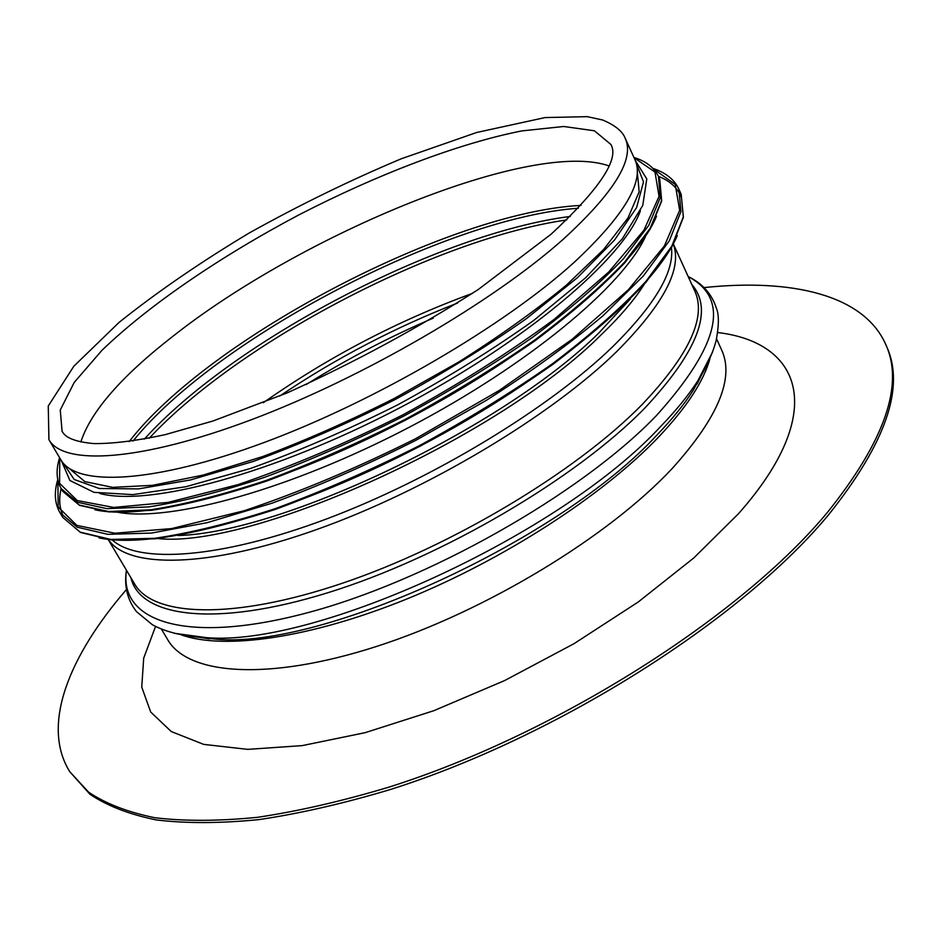 <?xml version="1.0" encoding="UTF-8"?>
<svg xmlns="http://www.w3.org/2000/svg" width="940" height="940" viewBox="0 0 940 940"><rect width="100%" height="100%" fill="white"/><g stroke="black" fill="none" stroke-linecap="round" stroke-linejoin="round"><path stroke-width="1.41" d="M118.064 512.335C171.292 521.97 290.66 489.317 409.323 427.218C528.033 365.214 622.962 285.842 645.439 236.633M99.722 493.441C148.59 506.86 273.399 473.971 399.3 408.066C525.284 342.289 623.514 258.571 640.387 210.795M68.996 468.249L84.835 481.609L112.612 487.355L152.456 485.346L203.146 475.088L262.519 456.617C305.488 440.437 349.41 421.038 394.271 398.431L458.814 361.959C499.516 336.238 535.342 310.658 566.291 285.243L603.644 249.464L628.026 217.904L639.165 191.819L637.238 171.174M48.927 439.697L60.83 459.742C75.882 486.673 152.703 483.853 264.14 442.493C375.342 401.298 504.639 325.604 574.293 262.237C624.607 215.237 644.817 181.02 634.911 159.612L625.253 138.403C622.691 131.447 615.183 125.326 602.705 120.014L587.241 116.654L545.071 117.571L476.768 132.458L401.122 158.837C349.962 180.351 299.308 205.084 249.171 233.026C200.608 262.142 157.25 291.917 119.11 322.373L73.849 366.212L48.257 406.01L48.927 439.697C63.403 465.676 139.884 461.728 251.532 419.663C362.946 377.774 492.96 301.975 563.33 239.183C614.173 192.63 634.806 159.036 625.253 138.403M80.828 441.964C90.734 411.532 121.436 376.305 172.925 336.273C302.081 234.107 532.122 138.838 608.897 165.887M126.442 589.556C69.102 655.932 40.784 725.057 69.736 771.67L89.946 794.265C107.078 805.815 129.179 814.369 156.251 819.927C186.12 823.546 220.418 823.428 259.17 819.586C300.142 813.476 344.028 803.406 390.805 789.377C558.254 736.408 742.882 618.567 828.681 514.662C885.644 443.304 905.056 387.468 886.902 347.166L885.962 344.957C864.224 294.572 791.292 278.381 704.06 287.593M69.736 771.67L88.63 792.185C105.75 803.688 127.84 812.207 154.888 817.73C184.745 821.313 219.043 821.161 257.795 817.283C298.767 811.138 342.654 801.033 389.442 786.98C556.938 733.917 741.695 616.053 827.588 512.23C884.622 440.919 904.08 385.165 885.962 344.957M61.147 488.541C58.821 498.376 59.314 507.048 62.604 514.556M98.994 537.868C155.899 550.182 287.746 515.379 419.393 446.488C551.098 377.704 654.91 289.297 677.282 235.541M681.241 197.13C677.47 187.765 669.856 180.821 658.388 176.321M681.159 194.239L683.404 217.246L671.865 246.868L645.968 282.247C621.669 308.308 590.673 335.662 552.967 364.309C512.03 393.014 467.521 420.427 419.44 446.547C370.548 471.128 322.632 492.031 275.69 509.269C230.641 523.874 190.491 533.72 155.218 538.808L111.378 539.877L80.476 532.451L62.863 517.47L80.182 532.134L110.861 539.442L154.607 538.303C189.868 533.192 230.042 523.322 275.126 508.681C322.126 491.409 370.102 470.47 419.052 445.854C467.215 419.698 511.783 392.25 552.79 363.522C590.543 334.852 621.575 307.498 645.898 281.459L671.795 246.186L683.309 216.834L681.159 194.239L678.856 189.128C674.332 179.517 665.708 172.631 652.983 168.436M62.863 517.47L59.972 512.676L77.221 527.187L107.842 534.343L151.54 533.062L207.07 522.699L272.06 503.182C319.083 485.851 367.105 464.853 416.103 440.202L486.497 400.264C530.795 371.97 569.675 343.758 603.139 315.629L643.348 275.961L669.339 240.793L680.936 211.571L678.856 189.128M57.88 480.187L58.174 506.966L76.845 525.389L114.844 533.215L171.538 528.609L244.177 510.737C299.143 492.302 356.213 468.343 415.386 438.827L499.293 390.429L572.143 339.281L628.284 289.826L664.416 245.904L679.679 210.243L675.202 184.393L653.382 168.859M94.893 509.762C148.226 521.888 276.63 487.484 405.551 420.015C534.531 352.664 636.063 266.854 656.543 216.141M659.774 179.387L661.678 201.042L650.21 229.078L624.877 262.707C601.201 287.534 571.109 313.654 534.601 341.055C494.992 368.562 451.987 394.906 405.598 420.062C358.457 443.798 312.28 464.09 267.089 480.916C223.732 495.263 185.098 505.062 151.211 510.338L109.134 511.947L79.571 505.368L62.874 491.444L79.265 505.038L108.605 511.501L150.588 509.821C184.475 504.522 223.121 494.687 266.514 480.316C311.763 463.444 357.999 443.128 405.211 419.358C451.67 394.166 494.746 367.798 534.413 340.257C570.98 312.832 601.118 286.712 624.806 261.908L650.139 228.385L661.584 200.608L659.774 179.387L658.482 176.532C654.228 167.579 646.05 161.21 633.924 157.438M62.874 491.444L61.265 488.753L77.609 502.277L106.913 508.646L148.884 506.895C182.76 501.549 221.405 491.667 264.81 477.25C310.071 460.341 356.331 440.002 403.565 416.209C450.06 391.005 493.159 364.638 532.874 337.107C569.476 309.695 599.649 283.61 623.373 258.829L648.764 225.377L660.256 197.67L658.482 176.532M59.761 457.956L59.584 483.325L77.245 500.538L113.623 507.436L168.096 502.395L237.973 484.64C290.86 466.616 345.826 443.351 402.861 414.869C458.802 384.296 509.269 352.43 554.259 319.283L608.721 272.036L643.947 230.194L659.046 196.378L654.992 172.055L634.053 157.732M63.239 463.115L74.19 479.482L99.252 488.495L138.415 488.906L190.526 479.94L253.213 461.458C299.19 444.62 346.425 424.022 394.906 399.653C442.587 373.744 486.462 346.731 526.529 318.578L577.477 277.653L614.584 239.97L636.591 207.587L643.5 181.855L636.309 163.513M610.871 144.431L594.397 130.778L563.73 126.489L521.841 130.907C458.25 143.444 377.046 174.582 298.438 215.119C220.289 256.538 148.367 305.441 101.779 350.514L74.248 382.38L60.266 410.005L62.075 431.331C64.002 434.468 68.068 441.26 93.788 443.586C112.659 443.786 136.359 440.837 164.911 434.727L212.922 421.014L286.923 393.002C354.215 362.535 417.959 328.06 478.178 289.567L551.169 234.166C599.649 188.94 619.554 159.036 610.871 144.431M581.002 205.402C450.154 211.923 209.221 337.883 129.179 441.6M578.347 208.245C447.358 217.269 215.213 338.635 133.045 441.048M570.322 216.435C439.133 233.096 232.897 340.914 144.337 439.121M566.702 219.948C436.63 238.572 238.819 341.984 149.296 438.169M472.514 293.339C397.961 320.587 328.224 357.047 263.317 402.72M457.615 303.032C394.894 327.437 335.615 358.434 279.779 396.01M433.34 318.096C389.172 337.002 346.731 359.186 306.005 384.66M697.092 384.025L702.497 373.11M197.564 637.073L209.62 638.871M178.013 535.518C282.035 532.98 504.251 427.113 598.921 332.877L630.258 299.084M157.497 538.538C251.427 549.054 498.435 437.829 600.731 335.239C620.095 316.674 634.664 299.59 644.441 283.974M112.26 539.96C138.356 563.859 219.819 558.947 326.18 519.091C432.388 479.329 549.336 408.301 612.962 346.449C654.945 304.772 674.438 271.836 671.43 247.631M108.359 539.584C127.864 568.606 207.023 568.536 316.78 529.502C426.325 490.61 550.57 416.279 616.769 351.525C663.57 304.466 682.44 268.687 673.346 244.212M108.241 539.572L134.573 583.904C153.067 616.546 231.91 620.518 341.984 583.376C451.835 546.399 576.631 471.398 642.032 404.635C689.173 354.956 706.751 317.086 694.777 291.036L673.404 244.106M130.918 577.748C139.895 616.945 214.226 628.014 328.048 592.67C441.612 557.596 576.244 478.484 644.946 407.948C698.126 350.961 713.754 309.812 691.805 284.514M126.489 570.298C118.71 620.788 184.17 645.204 305.465 613.28C426.372 581.766 581.026 494.111 656.39 415.621C719.817 345.098 730.427 298.767 688.221 276.63M174.182 633.266L206.177 637.614C314.865 647.472 561.909 534.355 661.243 425.844C676.6 409.899 688.856 394.788 698.02 380.488L712.708 351.724M192.383 636.556L216.929 639.27C323.019 648.835 561.215 539.83 657.53 434.421C672.417 418.935 684.332 404.212 693.25 390.264L705.024 368.551M181.35 634.9C223.99 650.104 309.742 638.377 406.903 598.956C503.981 559.512 602.434 495.639 657.836 437.864C686.318 407.878 703.696 381.429 709.959 358.551M161.422 629.095L167.696 639.67C187.683 674.779 267.36 681.676 376.787 646.368C486.004 611.223 608.814 536.552 672.335 468.355C718.09 417.548 734.539 378.115 721.673 350.068L716.574 338.87M155.547 626.439L143.703 658.164L141.74 687.105L150.682 712.003L171.245 731.532L203.698 744.386L247.725 749.368L302.187 745.62L365.143 732.671L433.787 710.711L504.686 680.536L574.058 643.653L638.189 602.023L693.802 557.949L738.417 513.78C828.563 412.166 801.832 342.465 717.737 332.537M57.763 479.612C53.932 492.454 54.673 503.464 59.972 512.676M59.608 457.686C55.789 469.8 56.341 480.152 61.265 488.753M61.3 460.494L69.913 480.505L93.977 492.337L132.951 494.616L185.862 486.732L250.381 468.508C298.039 451.423 347.13 430.214 397.644 404.87C447.276 377.856 492.713 349.656 533.944 320.27L585.726 277.688L622.386 238.748L642.76 205.437L646.779 178.929L635.264 160.434M704.977 368.691L693.25 390.264L698.02 380.488C706.751 366.4 712.779 353.181 716.104 340.832C718.982 325.522 719.1 314.712 716.456 308.426C712.003 294.208 702.58 283.563 688.162 276.513M192.524 636.603L216.929 639.27L206.177 637.614C184.005 636.498 166.075 632.209 152.386 624.748L136.488 611.635C127.347 599.861 123.986 586.043 126.43 570.192"/></g></svg>
